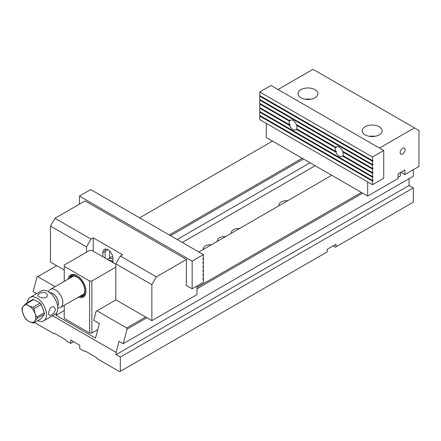 <?xml version="1.0" encoding="UTF-8"?>
<svg xmlns="http://www.w3.org/2000/svg" width="441" height="441" viewBox="0 0 441 441"><rect width="100%" height="100%" fill="white"/><g stroke="black" fill="none" stroke-linecap="round" stroke-linejoin="round"><path stroke-width="0.66" d="M362.662 193.158L196.945 288.833M146.853 317.752L127.058 329.184L123.254 343.677L119.026 341.235L116.088 352.431L116.088 354.641L120.316 357.083L120.316 371.333L327.244 251.861L327.244 249.259L335.981 244.215L335.981 246.817L413.316 202.171L413.316 187.921L409.088 185.479L409.088 178.649M413.316 169.702L413.316 176.207L123.254 343.677M73.603 341.758L70.731 343.418L70.731 340.099L79.744 345.309L79.744 348.627L84.479 351.356L85.096 350.997L96.364 357.508L96.987 358.577L119.693 371.691L120.316 371.333M333.104 245.874L335.358 247.175L335.981 246.817M36.625 293.662L33.097 291.628L36.901 277.13L37.744 276.645L55.103 286.672M34.525 322.52L53.488 333.468L54.105 333.109L65.378 339.614L65.996 340.689L70.731 343.418M115.917 299.891L96.965 310.839L126.655 327.983L145.613 317.035M196.945 287.4L361.422 192.441M331.726 175.298L198.863 252.004M169.338 234.959L302.201 158.253M272.505 141.109L139.643 217.815M56.702 265.702L37.744 276.645M413.316 187.921L120.316 357.083M116.088 352.431L52.551 315.75M127.058 329.184L126.655 327.983M96.965 310.839L96.121 311.324L93.768 320.293L99.346 323.518L95.521 338.087L56.079 315.315L56.861 312.333M58.052 307.796L57.743 308.976M303.441 158.969L170.573 235.676M310.034 162.773L177.166 239.48M231.398 233.223A7.304 4.217 180 0 1 239.573 228.499M217.314 241.354A7.304 4.217 180 0 1 225.489 236.635M203.224 249.485A7.304 4.217 180 0 1 211.399 244.766M279.054 205.704A7.569 4.371 180 0 1 278.966 205.032A7.569 4.371 180 0 1 287.703 200.716M315.161 165.733L182.298 242.44M64.248 310.596L56.079 315.315M409.088 185.479L116.088 354.641M115.807 263.845L120.316 256.039L156.373 276.86L151.869 284.666L115.807 263.845L115.807 299.825L151.869 320.646L196.945 294.621L196.945 286.033M151.869 284.666L151.869 320.646M50.445 226.112L54.954 218.306L91.011 239.121L86.508 246.932L50.445 226.112L50.445 262.092L64.248 270.063M86.508 246.932L86.508 252.202M186.521 285.548L186.24 285.707L186.521 259.457L156.373 276.86M120.316 256.039L122.57 254.738L93.266 237.82L91.011 239.121M186.521 259.457L85.096 200.898L54.954 218.306M112.99 262.61L112.99 258.514A7.172 4.14 -120 0 0 109.859 251.293A7.172 4.14 -120 0 0 104.33 249.374A7.172 4.14 -120 0 0 102.847 252.654L102.847 256.756M93.266 237.82L93.266 251.227M107.918 249.727L105.101 251.353A7.172 4.14 60 0 1 105.642 249.038M102.847 252.654L105.101 251.353L105.101 258.057M109.611 251.039L109.611 257.963M266.254 123.375L266.254 137.498L367.673 196.052L398.102 178.484L398.102 173.93L404.866 170.028L404.866 174.581L418.95 166.45L418.95 130.47L414.441 127.868L379.453 148.066M400.919 172.304L404.866 174.581M278.028 89.512L313.016 69.309L414.441 127.868M367.673 181.935L367.673 196.052M365.137 126.727A9.961 5.75 0 0 0 362.221 130.795A9.961 5.75 0 0 0 372.182 136.545A9.961 5.75 0 0 0 382.143 130.795A9.961 5.75 0 0 0 375.997 125.481A9.961 5.75 0 0 0 365.137 126.727M314.99 97.775A9.961 5.75 180 0 1 304.136 99.021A9.961 5.75 180 0 1 297.989 93.707A9.961 5.75 180 0 1 307.945 87.957A9.961 5.75 180 0 1 317.906 93.707A9.961 5.75 180 0 1 314.99 97.775M402.611 154.014A3.5 2.018 -60 0 1 400.858 154.19A3.5 2.018 -60 0 1 400.858 150.149A3.5 2.018 -60 0 1 404.358 148.126A3.5 2.018 -60 0 1 404.893 150.932A3.5 2.018 -60 0 1 402.611 154.014M305.216 99.242A9.961 5.75 180 0 1 310.679 99.242M374.916 136.324A9.961 5.75 0 0 0 369.453 136.324M64.248 305.315L64.248 318.402L89.606 333.043L89.606 280.994L64.248 266.353L64.248 281.391M89.606 280.994L91.86 280.994L91.86 333.043L97.737 329.648M115.807 267.163L91.86 280.994M64.248 266.353L64.248 265.052L89.606 250.411L91.86 250.411L115.807 264.236M68.03 279.208A12.75 7.359 60 0 1 76.927 275.625L76.927 275.625A12.75 7.359 60 0 1 85.94 291.236A12.75 7.359 60 0 1 78.388 297.151M91.86 333.043L89.606 333.043M77.214 275.796A11.951 6.902 -120 0 0 71.514 275.355A11.951 6.902 -120 0 0 69.331 278.458M79.689 296.402A11.951 6.902 -120 0 0 83.465 296.06A11.951 6.902 -120 0 0 85.94 290.906M80.179 296.12A11.157 6.439 -120 0 0 82.643 282.731A11.157 6.439 -120 0 0 69.816 278.177M70.262 277.918A10.86 6.268 60 0 1 74.331 276.088A10.86 6.268 60 0 1 82.495 282.819A10.86 6.268 60 0 1 84.242 293.254A10.86 6.268 60 0 1 80.62 295.861M69.469 278.376A11.951 6.902 60 0 1 71.585 275.316M83.536 296.021A11.951 6.902 60 0 1 79.832 296.319M107.543 259.468A7.971 4.603 60 0 1 108.442 258.641L111.104 257.097A7.971 4.603 -120 0 1 112.78 256.734A7.971 4.603 -120 0 0 110.002 258.266M24.531 317.25L22.078 310.833L22.05 308.226M22.298 308.248C22.039 308.033 22.337 307.416 23.175 306.401L25.462 303.744L32.651 299.593A10.556 6.097 -120 0 1 33.753 299.494L26.57 303.645C26.741 304.533 27.562 305.277 29.034 305.878L32.904 307.3L40.087 303.149A10.556 6.097 -120 0 1 41.195 304.527L34.012 308.678L34.889 313.165C35.297 314.902 36.057 316.125 37.176 316.836L44.359 312.686A10.556 6.097 -120 0 1 44.359 314.163L37.176 318.314L34.889 320.971C34.045 321.991 33.753 322.603 34.012 322.818L32.391 322.994L32.904 322.917L29.034 321.495L26.703 319.968M34.012 322.818L41.195 318.667L44.359 314.163M108.442 258.641A7.971 4.603 60 0 1 112.427 259.032A7.971 4.603 60 0 1 112.99 259.391M57.628 306.17A8.059 4.653 -120 0 0 56.729 297.697A8.059 4.653 -120 0 0 49.839 292.681M57.611 306.048A7.971 4.603 -120 0 0 56.685 297.725A7.971 4.603 -120 0 0 49.938 292.758M48.532 291.771L48.675 291.429A10.358 5.981 60 0 1 50.335 289.423A10.358 5.981 60 0 1 55.516 289.935A10.358 5.981 60 0 1 62.286 299.064A10.358 5.981 60 0 1 60.693 307.366A10.358 5.981 60 0 1 58.129 307.807L57.765 307.757M33.753 299.494L40.087 303.149M41.195 304.527L44.359 312.686M37.777 320.64A13.544 7.822 -120 0 0 43.692 320.861A13.544 7.822 -120 0 0 43.692 305.222A13.544 7.822 -120 0 0 30.148 297.399A13.544 7.822 -120 0 0 27.381 302.636M43.692 320.861L54.965 314.356A13.544 7.822 -120 0 0 54.965 298.717A13.544 7.822 -120 0 0 41.415 290.895L30.148 297.399M55.516 309.455L54.221 307.09C50.252 304.466 47.242 314.433 49.442 315.376C52.06 315.453 54.083 313.479 55.516 309.455M39.177 293.579L37.777 295.167C37.491 297.532 47.622 299.93 47.336 295.167C46.096 292.052 43.372 291.523 39.177 293.579M373.025 164.857L260.333 99.793L259.771 100.118L259.771 103.37L289.687 120.641L290.25 120.316A5.579 3.219 -120 0 0 289.952 120.795L260.333 103.696L259.771 104.021L259.771 107.598L289.39 124.698L289.952 124.373A5.579 3.219 -120 0 0 290.25 125.194L260.333 107.924L259.771 108.249L259.771 111.501L372.463 176.565L372.463 173.313L373.025 172.988L373.025 172.337L372.463 172.663L342.844 155.563A5.579 3.219 60 0 0 342.844 151.985L372.463 169.085L373.025 168.76L373.025 168.109L372.463 168.434L372.463 165.182L373.025 164.857L373.025 164.206L372.463 164.532L372.463 161.274L373.025 160.948L373.025 160.298L372.463 160.623L372.463 157.046L259.771 91.987L271.039 85.477L383.736 150.541L372.463 157.046M372.463 172.663L372.463 169.085M335.59 151.373L296.644 128.888A5.579 3.219 -120 0 0 296.644 125.31L335.59 147.796A5.579 3.219 60 0 0 335.59 151.373L336.158 151.048A5.579 3.219 -120 0 0 336.455 151.869L335.888 152.195A5.579 3.219 60 0 0 339.217 156.235A5.579 3.219 60 0 0 342.007 156.511A5.579 3.219 60 0 0 342.552 156.042L372.463 173.313M259.771 104.021L289.39 121.121A5.579 3.219 -120 0 0 289.39 124.698M289.687 120.641A5.579 3.219 -120 0 1 290.228 120.172A5.579 3.219 -120 0 1 296.346 124.489L335.888 147.316A5.579 3.219 60 0 1 336.433 146.847A5.579 3.219 60 0 1 342.552 151.164L372.463 168.434M259.771 100.118L372.463 165.182M373.025 160.948L260.333 95.89L259.771 96.215L259.771 99.468L372.463 164.532M259.771 96.215L372.463 161.274M259.771 91.987L259.771 95.565L372.463 160.623M259.771 108.249L289.687 125.52A5.579 3.219 -120 0 0 293.017 129.56A5.579 3.219 -120 0 0 295.806 129.836A5.579 3.219 -120 0 0 296.346 129.367L335.888 152.195M373.025 180.793L260.333 115.735L259.771 116.06L259.771 119.638L372.463 184.702L372.463 181.119L373.025 180.793L373.025 180.143L372.463 180.468L259.771 115.41L259.771 112.152L372.463 177.216L373.025 176.891L373.025 176.24L372.463 176.565M372.463 180.468L372.463 177.216M372.463 184.702L383.736 178.192L383.736 150.541M259.771 116.06L372.463 181.119M373.025 176.891L260.333 111.827L259.771 112.152M335.888 147.316L336.455 146.991A5.579 3.219 -120 0 0 336.158 147.47L335.59 147.796M342.844 151.985L343.412 151.66L373.025 168.76M342.552 156.042L343.115 155.717L373.025 172.988M290.25 125.194L289.687 125.52M289.952 120.795L289.39 121.121M296.644 125.31L297.206 124.985L336.158 147.47M296.346 129.367L296.909 129.042L336.455 151.869M203.422 266.678L202.86 266.353L202.86 267.003L203.422 266.678L203.422 270.256L202.86 270.581L202.86 271.232L203.422 270.906L202.86 270.581M203.422 262.775L202.86 262.45L202.86 263.101L203.422 262.775L203.422 266.028L202.86 266.353M203.422 258.873L202.86 258.547L202.86 259.198L203.422 258.873L203.422 262.125L202.86 262.45M90.73 189.58L203.422 254.639L192.155 261.149L79.463 196.085L90.73 189.58M202.86 258.547L203.422 258.222L203.422 254.639M186.24 285.382L192.155 288.8L203.422 282.295L203.422 278.712L202.86 278.387L203.422 278.062L203.422 274.809L202.86 274.484L203.422 274.159L203.422 270.906M192.155 288.8L192.155 261.149M79.463 204.15L79.463 196.085M202.86 278.387L202.86 279.037L203.422 278.712M202.86 274.484L202.86 275.134L203.422 274.809M398.102 177.249L400.411 175.915L400.411 172.596M23.175 314.207A9.564 5.524 -120 0 0 29.034 321.495A9.564 5.524 -120 0 0 34.889 320.971A9.564 5.524 -120 0 0 34.889 313.165A9.564 5.524 -120 0 0 29.034 305.878A9.564 5.524 -120 0 0 23.175 306.401A9.564 5.524 -120 0 0 23.175 314.207M25.462 303.744A10.556 6.097 60 0 1 26.57 303.645M32.904 307.3A10.556 6.097 60 0 1 34.012 308.678M37.176 316.836A10.556 6.097 60 0 1 37.176 318.314M112.99 261.943A6.576 3.798 -120 0 0 111.441 260.741A6.576 3.798 -120 0 0 108.767 260.173M24.498 317.206L26.725 319.99M60.693 307.366L83.873 293.987M50.335 289.423L73.515 276.044"/></g></svg>
